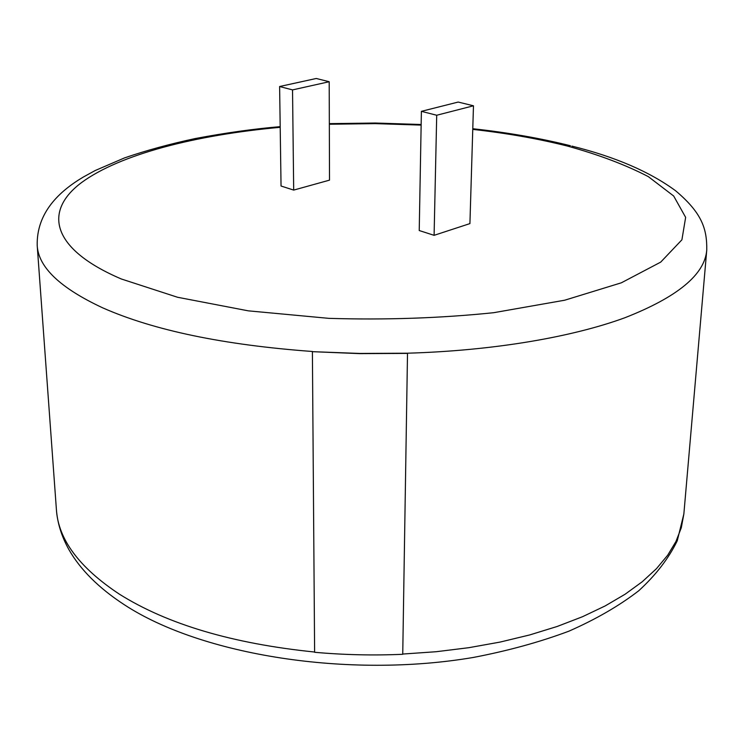 <?xml version="1.0" encoding="UTF-8"?>
<svg xmlns="http://www.w3.org/2000/svg" width="744" height="744" viewBox="0 0 744 744"><rect width="100%" height="100%" fill="white"/><g stroke="black" fill="none" stroke-linecap="round" stroke-linejoin="round"><path stroke-width="1.12" d="M469.92 223.6L434.096 235.327L419.225 230.538L421.392 111.34L458.183 102.058L473.472 105.797L469.92 223.6M293.685 190.092L329.508 180.141L329.201 81.728L316.256 78.483L279.614 86.518L281.046 186.019L293.685 190.092L292.532 89.903L329.201 81.728M402.746 654.05L436.198 651.716L468.776 647.699L500.052 642.081L529.644 634.957L557.219 626.457L582.478 616.73L605.179 605.923L625.155 594.196L642.267 581.734L656.45 568.695L667.666 555.247L675.924 541.548L681.299 527.747L683.857 513.974L706.754 250.086C704.828 274.545 677.524 297.098 624.867 317.753C571.736 337.246 492.77 350.712 407.452 353.205L359.826 353.447L312.396 351.67L314.619 652.283C343.821 654.906 373.19 655.576 402.737 654.302L407.507 353.391L359.808 353.632L312.396 351.67M473.472 105.797L436.709 115.246L434.096 235.327M436.709 115.246L421.392 111.34M279.614 86.518L292.532 89.903M683.857 513.974L677.263 540.758C668.735 558.344 655.91 575 638.78 590.727C619.306 605.756 596 619.24 568.862 631.191C539.753 642.091 507.882 650.851 473.258 657.464C348.601 678.668 201.289 655.241 124.257 604.695C98.738 588.03 80.231 569.579 68.746 549.323C61.538 536.266 57.428 523.023 56.404 509.594C58.218 539.344 79.19 567.523 119.319 594.121C167.4 624.318 232.5 643.625 314.619 652.032M280.2 127.317C196.1 134.934 120.026 154.231 81.459 182.633C43.691 210.887 50.406 248.71 121.374 279L177.528 297.256L248.254 310.834L328.792 318.348C385.457 320.069 440.383 318.19 493.588 312.713L564.696 300.213L621.352 282.804L660.719 262.111L681.913 239.801L685.643 217.369L673.683 196.016L648.331 176.635C625.741 164.88 598.715 154.678 567.254 146.019C538.163 138.719 506.664 133.176 472.756 129.391M421.141 125.104L375.264 123.625L329.332 124.248M312.48 351.493C223.786 344.974 153.869 330.438 102.728 307.858C60.19 288.021 38.344 267.208 37.2 245.408C36.503 212.691 59.185 191.347 83.375 177.007L95.158 170.543L124.62 157.868C146.363 150.418 169.883 143.983 195.17 138.561C225.646 132.841 253.983 128.87 280.19 126.647M570.462 145.74C540.163 138.198 507.594 132.525 472.775 128.721M421.151 124.499L375.264 123.03L329.332 123.634M56.404 509.594L37.2 245.408M571.885 146.103C615.176 156.835 649.754 171.734 675.626 190.78C701.639 212.756 707.116 228.417 706.754 250.086"/></g></svg>

